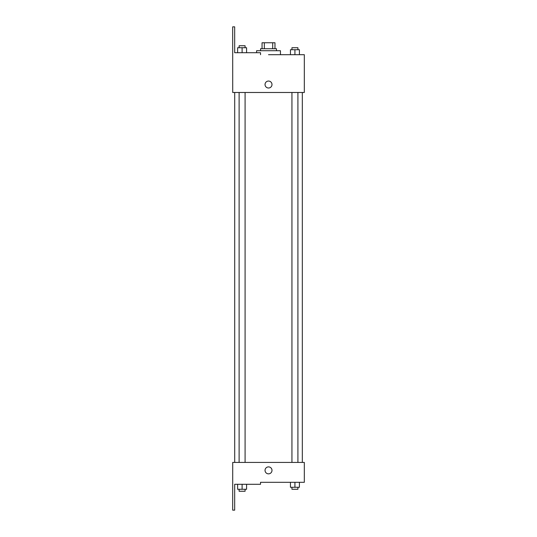 <?xml version="1.0" encoding="UTF-8"?>
<svg xmlns="http://www.w3.org/2000/svg" width="537" height="537" viewBox="0 0 537 537"><rect width="100%" height="100%" fill="white"/><g stroke="black" fill="none" stroke-linecap="round" stroke-linejoin="round"><path stroke-width="0.81" d="M264.332 48.726L264.332 42.759L262.049 42.759L262.049 48.726L262.049 42.759M264.332 42.759L274.978 42.759L274.978 48.726M272.702 48.726L272.702 42.759M260.559 50.72L260.559 48.726L276.474 48.726L276.474 50.72M294.927 54.693L294.927 49.719L290.457 49.719L290.457 54.693L280.448 54.693L280.448 50.72L256.585 50.72L256.585 52.707M268.513 54.693L304.318 54.693L299.404 54.693L299.404 49.719L294.927 49.719M265.036 84.531A3.484 3.484 0 0 1 270.259 81.517A3.484 3.484 0 0 1 270.259 87.544A3.484 3.484 0 0 1 265.036 84.531M260.526 54.693L260.526 52.707L234.676 52.707L234.676 26.85L232.682 26.85L232.716 92.485L304.318 92.485L304.318 54.693M232.716 462.417L304.318 462.417L304.318 482.307L260.526 482.307L260.526 484.293L234.676 484.293L234.676 510.15L232.682 510.15L232.716 462.417M265.036 470.372A3.484 3.484 0 0 1 270.259 467.358A3.484 3.484 0 0 1 270.259 473.386A3.484 3.484 0 0 1 265.036 470.372M290.457 482.307L290.457 487.281L299.404 487.281L299.404 482.307L299.404 487.281M294.927 487.281L294.927 482.307M297.914 487.281L297.914 489.267L291.947 489.267L291.947 487.281M237.629 484.293L237.629 489.267L246.577 489.267L246.577 484.293L246.577 489.267M242.106 489.267L242.106 484.293M245.087 489.267L245.087 491.254L239.119 491.254L239.119 489.267M299.404 54.693L299.404 49.719M297.914 49.719L297.914 47.733L291.947 47.733L291.947 49.719M237.629 52.707L237.629 47.733L246.577 47.733L246.577 52.707L246.577 47.733M242.106 52.707L242.106 47.733M245.087 47.733L245.087 45.746L239.119 45.746L239.119 47.733M302.324 462.417L302.324 92.485M234.703 462.417L234.703 92.485M291.947 92.485L291.947 462.417M297.914 92.485L297.914 462.417M245.087 462.417L245.087 92.485M239.119 462.417L239.119 92.485"/></g></svg>
